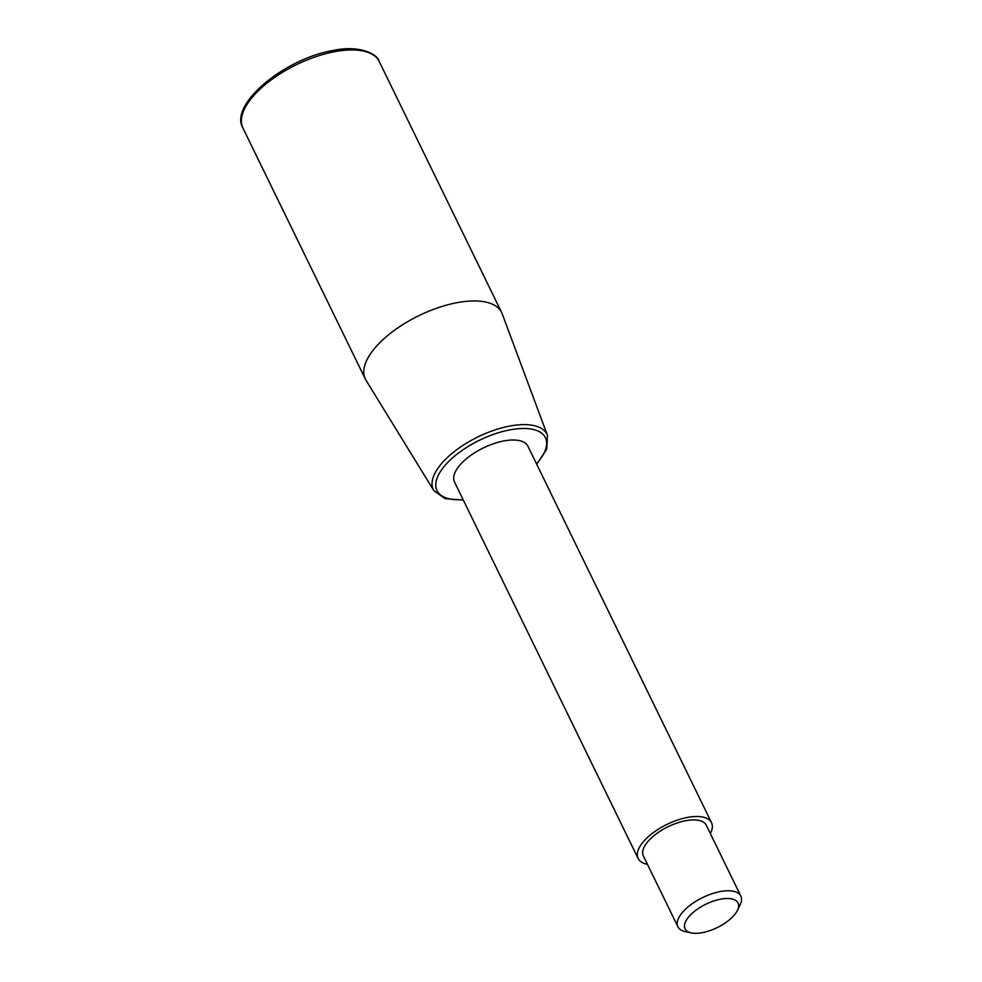 <?xml version="1.0" encoding="UTF-8"?>
<svg xmlns="http://www.w3.org/2000/svg" width="982" height="982" viewBox="0 0 982 982"><rect width="100%" height="100%" fill="white"/><g stroke="black" fill="none" stroke-linecap="round" stroke-linejoin="round"><path stroke-width="1.47" d="M710.354 833.608A40.839 18.007 154 0 0 711.533 822.707L527.911 446.221A40.839 18.007 154 0 0 493.59 443.692A40.839 18.007 154 0 0 455.795 470.918A40.839 18.007 154 0 0 454.506 482.027L638.128 858.514A40.839 18.007 154 0 0 647.433 864.295M711.533 822.707A40.839 18.007 154 0 0 677.212 820.166A40.839 18.007 154 0 0 639.417 847.405A40.839 18.007 154 0 0 638.128 858.514M536.724 464.29L546.778 449.155L547.465 435.357L502.207 313.835A75.835 33.437 154 0 0 501.642 312.509A75.835 33.437 154 0 0 437.898 307.796A75.835 33.437 154 0 0 367.722 358.369A75.835 33.437 154 0 0 365.316 379.003A75.835 33.437 154 0 0 366.004 380.267L433.909 490.755L445.202 498.696L463.32 500.096M737.433 910.388L740.109 904.901A34.996 15.43 154 0 0 740.845 896.1A34.996 15.43 154 0 0 711.422 893.927A34.996 15.43 154 0 0 679.028 917.274A34.996 15.43 154 0 0 677.924 926.787A34.996 15.43 154 0 0 685.301 931.623L691.279 932.9A29.472 12.999 154 0 0 737.114 911.001A29.472 12.999 154 0 0 737.433 910.388A29.472 12.999 154 0 0 720.088 899.279A29.472 12.999 154 0 0 686.001 920.809A29.472 12.999 154 0 0 691.279 932.9M740.845 896.1L706.291 825.261A34.996 15.43 154 0 0 676.868 823.088A34.996 15.43 154 0 0 644.487 846.435A34.996 15.43 154 0 0 643.37 855.948L677.924 926.787M547.465 435.357A63.229 27.877 154 0 0 509.474 426.114A63.229 27.877 154 0 0 435.333 472.489A63.229 27.877 154 0 0 433.909 490.755M536.491 463.823A60.332 26.6 154 0 0 509.633 429.92A60.332 26.6 154 0 0 438.893 474.159A60.332 26.6 154 0 0 463.087 499.629M242.898 128.016C228.941 104.509 284.51 58.724 332.788 50.548C359.302 44.571 378.058 54.268 379.224 61.522A75.835 33.437 154 0 0 334.224 51.764A75.835 33.437 154 0 0 245.304 107.382A75.835 33.437 154 0 0 242.898 128.016L365.316 379.003M501.642 312.509L379.224 61.522"/></g></svg>
